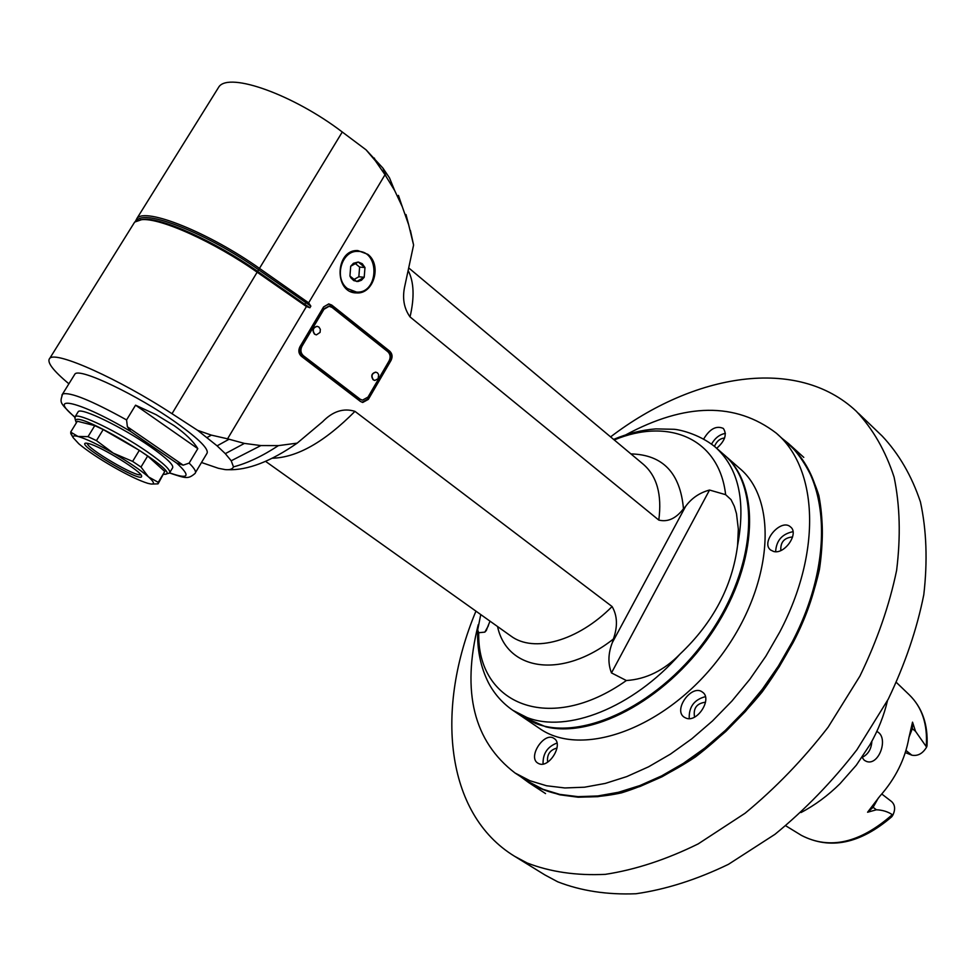 <?xml version="1.0" encoding="UTF-8"?>
<svg xmlns="http://www.w3.org/2000/svg" width="976" height="976" viewBox="0 0 976 976"><rect width="100%" height="100%" fill="white"/><g stroke="black" fill="none" stroke-linecap="round" stroke-linejoin="round"><path stroke-width="1.46" d="M887.489 700.609C884.012 715.554 878.18 730.243 869.994 744.651L856.342 765.172L840.043 783.667C827.941 795.611 814.923 805.224 801.015 812.532M905.96 750.471L911.84 755.18C917.806 756.29 922.723 753.606 926.602 747.116L915.5 731.28L912.536 722.155L908.9 737.807C905.155 759.133 895.419 778.677 879.669 796.416L867.579 812.239L876.387 809.787C882.438 810.007 887.745 811.629 892.32 814.655L893.064 814.74L891.832 816.692C860.234 843.837 830.1 850.072 801.442 835.395L785.741 825.781M876.838 731.402L878.278 732.329C888.38 739.381 878.595 765.904 866.566 761.475L864.248 760.255L862.052 757.303M881.792 794.025L891.466 801.467C894.992 804.639 895.541 809.031 893.101 814.655L893.064 814.74M926.639 747.03L927.017 745.871C928.152 724.558 922.247 707.563 909.303 694.863C922.088 707.271 927.749 724.399 926.261 746.25M911.84 755.18L905.313 752.569M862.089 757.4C868.103 754.485 871.373 749.104 871.873 741.272M140.666 474.568C137.116 477.972 86.12 448.082 87.34 443.275M88.56 443.555C101.114 446.422 143.191 472.506 141.593 476.325C142.362 483.815 74.481 443.397 85.973 443.141L88.56 443.555M152.097 484.047L158.039 483.852L158.246 482.339L148.437 476.849L140.995 467.053L132.626 461.392L113.265 453.132C97.698 444.3 85.937 438.749 77.995 436.455C74.042 435.43 72.431 435.833 73.163 437.663L78.812 443.799C87.047 450.656 98.564 458.378 113.399 466.943C128.198 475.349 139.653 480.802 147.754 483.315L150.865 483.998C154.977 484.389 154.159 482.01 148.437 476.849C140.544 470.066 128.82 462.16 113.265 453.132L96.441 440.627L88.035 436.65L77.995 436.455L70.662 432.1L77.336 421.242L94.782 425.621L88.035 436.65M70.662 432.1L72.261 436.126M158.405 483.242L164.773 471.481L158.246 482.339M140.995 467.053L147.657 456.024L164.773 471.481M96.441 440.627L103.2 429.562L139.324 450.339L147.657 456.024M139.324 450.339L132.626 461.392M94.782 425.621L103.2 429.562M163.785 474.287L164.7 474.299C184.891 474.556 74.091 407.992 75.677 420.985L76.372 422.815M165.822 474.031L169.47 473.079C171.422 470.566 163.895 463.393 146.9 451.546C119.316 432.417 78.385 412.543 75.213 416.581L75.054 418.68M77.848 412.311L78.3 411.567C81.533 407.443 122.451 427.268 149.987 446.435C166.957 458.305 174.448 465.528 172.459 468.09L169.897 472.36M135.566 405.186L126.575 419.924L127.38 426.768L130.747 431.526L176.668 463.075L183.183 465.162L189.137 463.112L197.811 448.643C193.297 441.274 185.464 433.649 174.289 425.743L156.123 414.69L135.566 405.186L197.811 448.643M127.38 426.768L183.183 465.162M74.81 417.13L73.517 416.093M74.261 375.126L74.981 373.979C79.776 367.525 137.787 395.256 176.168 422.632C199.604 439.468 209.791 449.838 206.741 453.73L195.505 472.53M133.224 224.395L134.664 222.077L141.593 219.673C160.101 217.563 214.61 242.158 257.42 272.389L306.427 306.537L227.567 438.822L211.389 435.125L197.677 430.367L172.008 413.702C119.401 379.188 55.974 350.762 49.813 358.277C46.421 361.815 52.777 370.331 68.893 383.8M497.553 626.531C506.886 670.671 561.847 679.589 613.367 639.048C617.832 626.482 617.405 615.649 612.098 606.547L354.959 411.36C343.576 407.809 332.779 411.286 322.58 421.766L297.18 443.141L278.404 445.617C262.373 456.146 247.392 463.234 233.484 466.87C232.447 469.2 229.628 470.103 225.005 469.578L218.356 468.285L201.507 462.502M233.484 466.87L231.214 460.782L225.31 453.657L217.099 445.849L197.677 430.367M306.427 306.537L309.904 307.745L310.856 306.135L308.623 302.853L259.738 268.571C209.23 232.691 145.448 207.095 136.957 218.38L135.31 221.54M308.623 302.853L385.008 174.728L394.621 190.466L402.258 206.668L408.651 224.724L413.592 245.049L404.955 285.358C402.075 297.595 403.771 308.111 410.03 316.907L658.8 520.086C667.743 522.294 675.965 518.524 683.468 508.789L685.652 506.324L612.355 642.562C608.109 653.408 607.816 663.521 611.476 672.903L626.36 680.528C549.366 735.099 476.91 704.172 478.74 632.729L484.865 632.119L486.682 629.788M613.367 639.048L612.355 642.562M278.404 445.617L260.885 445.568L244.415 443.409L225.31 453.657M227.567 438.822L244.415 443.409M360.461 401.465L301.352 356.252C298.619 353.654 298.131 350.506 299.9 346.809L323.593 306.928L328.778 303.914L331.718 305.049L389.766 351.226C392.315 353.739 392.742 356.789 391.059 360.364L368.342 399.379L362.791 402.441L360.461 401.465M367.818 254.321C382.287 265.13 373.552 294.63 356.374 292.91C333.731 293.032 335.146 249.258 357.826 250.564L367.818 254.321M385.008 174.728L375.455 160.906L366.073 149.84L342.271 132.004C293.715 94.904 229.653 71.919 219.039 86.632L217.16 89.633M394.621 190.466L389.497 177.888L382.897 168.079L366.073 149.84M410.396 230.409L413.592 245.049M408.651 224.724L405.992 214.537M402.258 206.668L398.428 195.371M385.874 175.9L382.897 168.079M375.455 160.906L374.369 158.075M614.233 439.944C668.401 417.362 719.227 438.212 725.632 494.673L709.54 490.037C699.585 492.734 691.63 498.163 685.652 506.324M490.013 621.163L486.097 630.838M297.18 443.141C270.681 461.55 247.623 470.408 228.018 469.7M260.885 445.568L231.214 460.782M228.884 439.334L217.099 445.849M211.389 435.125L207.083 437.516M716.116 447.801L723.192 453.999C760.865 484.95 757.156 565.641 709.308 634.534C661.862 703.659 582.831 741.98 535.763 723.497L521.66 716.299L512.839 710.308L526.918 717.47C567.068 733.427 632.411 708.076 680.065 654.03C664.095 670.402 646.185 679.235 626.36 680.528M680.065 654.03C713.09 622.725 732.256 586.527 737.588 545.413C745.969 500.627 738.49 467.821 715.164 446.971C698.401 433.295 677.149 429.159 673.355 429.269L655.86 428.903C641.927 429.94 627.836 433.442 613.587 439.407M725.632 494.673L731.024 499.627L734.318 506.276L736.49 513.644L738.332 529.09L737.588 545.413M480.753 614.575L477.667 630.008L478.74 632.729M521.892 716.457L545.828 726.827C595.006 738.856 670.707 696.718 714.432 628.91C758.511 561.261 760.402 484.852 724.082 454.767M724.973 455.548L739.332 468.114C779.531 500.859 772.785 588.87 718.8 658.678C665.29 728.852 581.684 758.45 539.399 728.364L538.947 728.047M362.108 402.295L367.452 399.221L390.156 360.229C391.84 356.655 391.413 353.605 388.863 351.092L328.656 303.902M361.986 400.062L359.241 399.013L302.536 355.606C299.815 353.007 299.327 349.872 301.096 346.175L323.068 309.185L328.888 306.244M389.119 360.852C390.803 357.277 390.376 354.227 387.814 351.702L332.072 307.416L329.144 306.269L323.947 309.294L301.962 346.309C300.193 350.006 300.681 353.153 303.414 355.74L360.132 399.172L362.462 400.148L368.001 397.098L389.119 360.852M374.601 380.384L373.125 379.762C370.734 375.894 371.575 373.357 375.65 372.137L375.919 372.185M316.139 334.805L314.479 334.134C311.966 330.217 312.784 327.619 316.932 326.326L317.237 326.362M377.419 372.82L375.882 372.185C371.807 373.393 370.965 375.931 373.357 379.798L374.882 380.433L378.139 378.7L378.651 374.577L377.419 372.82M318.92 327.045L317.151 326.35C313.015 327.655 312.198 330.254 314.699 334.158L316.444 334.853L320.079 332.413L320.335 329.339L318.92 327.045M358.448 251.43L356.167 250.637M352.763 292.312L355.13 291.958M353.8 251.052L354.434 251.137M354.581 291.873L350.506 291.446M347.505 288.603L356.435 292.068C378.737 293.996 380.311 250.783 357.826 251.405C341.49 250.259 333.621 278.575 347.505 288.603M353.8 279.6L358.839 276.757L364.207 277.282L356.704 281.527L349.933 276.025L350.701 266.241L358.241 262.019L362.255 263.703L364.975 267.546L364.207 277.282L361.474 280.234L357.948 281.527L353.751 280.6L350.896 277.879L349.933 276.025L350.701 266.241L353.458 263.276L358.241 262.019L364.975 267.546L359.607 267.07L355.105 263.374M358.839 276.757L359.607 267.07M364.975 267.546L364.207 277.282M520.501 776.567L528.736 782.618C553.978 797.355 584.917 800.759 621.529 792.854C646.088 785.229 670.719 773.273 695.437 756.961C719.617 738.381 741.87 716.701 762.207 691.911C791.085 652.236 810.165 611.379 819.462 569.337C823.402 542.546 823.195 517.927 818.852 495.491C812.288 474.787 802.309 457.598 788.937 443.897L781.861 438.236M788.791 444.531C830.259 479.765 835.163 562.566 792.939 642.891L779.165 666.889L763.208 689.91L745.335 711.541L725.912 731.378L705.27 749.056L683.834 764.281L661.984 776.798L640.122 786.436L618.625 793.073L597.873 796.66L578.195 797.221L559.87 794.818L543.168 789.572L528.309 781.666M478.228 624.725C461.465 691.972 473.738 741.406 515.047 773.004L529.907 780.727L546.584 785.765L564.884 787.961L584.539 787.205L605.266 783.423L626.726 776.603L648.576 766.807L670.414 754.131L691.85 738.771L712.48 720.959L731.939 701.024L749.836 679.296L765.855 656.201L779.678 632.155C822.426 551.184 817.742 468.029 776.188 433.076C735.611 402.124 685.433 402.734 625.653 434.918M538.923 763.696L537.813 763.122C527.333 756.998 544.462 731.17 554.112 738.49C563.884 744.09 549.171 768.563 538.923 763.696M686.116 718.177L684.152 717.177C672.781 709.808 692.045 683.542 702.488 692.155C712.675 698.633 697.486 722.838 686.116 718.177M773.639 551.477L770.625 550.013C760.194 542.253 781.068 517.975 790.511 526.918C799.356 533.36 784.667 554.758 773.639 551.477M703.733 438.932C709.772 428.854 716.299 425.353 723.326 428.427C727.242 434.283 725.034 440.92 716.701 448.313M777.53 434.296L787.73 443.555C829.417 478.667 834.443 561.651 792.073 642.208L778.36 666.12L762.451 689.08L744.664 710.662L725.302 730.463L704.757 748.116L683.395 763.354L661.618 775.896L639.829 785.582L618.394 792.292L597.69 795.977L578.036 796.648L559.712 794.379L542.998 789.291L527.613 781.215M556.979 743.041C547.402 746.701 542.766 753.692 543.059 764.013M547.646 762.134C546.731 754.704 549.854 750.007 557.015 748.019M705.392 696.657C694.168 699.633 688.775 706.941 689.227 718.592M694.558 717.092C693.045 708.295 696.705 703.33 705.526 702.208M793 531.676C782.081 533.945 776.286 540.619 775.627 551.684M780.824 550.513C780.324 542.205 784.253 537.691 792.597 536.959M725.4 433.405C719.739 434.369 715.127 437.919 711.553 444.068M714.469 446.386C716.677 441.213 720.044 438.419 724.607 438.017M475.946 611.147C435.174 708.381 444.824 813.728 514.572 856.269L527.186 863.004C550.452 871.971 576.511 875.753 605.352 874.35C635.364 869.738 666.315 859.588 698.206 843.886L745.103 813.228C775.432 788.193 803.114 759.523 828.112 727.205L859.941 676.051C877.168 640.488 889.392 605.266 896.615 570.399C900.799 536.544 899.97 505.446 894.089 477.118C885.549 450.949 872.959 429.001 856.342 411.299C797.343 355.837 693.838 373.357 610.586 436.894M514.572 856.269L545.011 874.996L557.711 881.804C581.086 890.917 607.17 894.894 635.986 893.748C665.937 889.441 696.754 879.632 728.438 864.333L774.944 834.334C804.968 809.763 832.308 781.569 856.94 749.727L888.197 699.255C905.057 664.107 916.915 629.264 923.796 594.701C927.676 561.09 926.553 530.163 920.441 501.932C911.669 475.8 898.908 453.828 882.145 436.016L858.307 413.177M892.32 814.655C859.978 843.081 829.685 849.998 801.442 835.395M872.19 806.737L873.117 807.298L878.315 798.039M867.579 812.239L873.117 807.298L876.387 809.787M909.01 737.161L912.328 728.682L911.596 727.718M915.5 731.28L912.328 728.682L912.536 722.155M169.69 472.872C188.832 479.655 191.162 476.386 176.668 463.075M130.747 431.526C80.398 401.417 45.787 393.316 74.847 417.02M169.58 472.994C185.83 478.35 187.904 479.436 194.883 473.592C196.664 472.14 194.749 468.651 189.137 463.112M126.575 419.924C91.232 400.38 69.894 391.742 62.574 394.011L61.915 395.085M172.008 413.702L257.64 271.389L304.707 304.256L304.512 305.268M140.312 219.807L143.301 219.356C161.613 217.282 215.403 241.536 257.64 271.389L258.628 269.754C207.888 233.715 144.009 208.437 136.969 220.637M310.856 306.135L258.628 269.754L342.271 132.004M306.781 301.474L304.707 304.256L309.904 307.745M408.834 268.022L643.086 464.088C656.885 475.898 662.131 494.564 658.8 520.086M410.03 316.907C414.593 297.399 414.007 281.979 408.236 270.645M683.468 508.789C680.272 472.97 662.765 454.682 630.923 453.913M488.427 625.665L484.865 632.119M612.098 606.547C577.658 641.281 533.726 653.115 510.936 636.059L265.57 461.355M272.243 458.232C297.021 457.598 324.593 441.969 354.959 411.36M611.476 672.903L709.54 490.037M368.342 399.379L367.452 399.221M330.84 304.951L331.718 305.049M389.766 351.226L388.863 351.092M390.156 360.229L391.059 360.364M360.132 399.172L359.241 399.013M302.536 355.606L303.414 355.74M301.962 346.309L301.096 346.175M323.068 309.185L323.947 309.294M909.303 694.863L896.444 682.492M141.422 475.69L141.593 476.325M73.163 437.663L70.711 433.503M75.677 420.985L74.749 417.533M75.213 416.581L78.3 411.567M74.981 373.979L62.574 394.011C60.097 402.746 58.828 401.917 73.749 416.301M49.813 358.277L134.664 222.077M141.593 219.673L140.166 219.82M136.957 218.38L219.039 86.632M512.839 710.308C502.494 703.171 494.393 694.009 488.512 682.846C480.619 667.181 477.008 649.577 477.667 630.008M539.399 728.364L522.563 716.921M329.144 306.269L328.265 306.171M378.139 378.7L378.651 374.577M320.079 332.413L320.335 329.339M354.447 292.702L356.374 292.91M353.715 251.076L357.826 251.405M528.736 782.618L545.547 793.586M790.279 445.129L803.785 457.39M515.047 773.004L528.101 781.532"/></g></svg>

